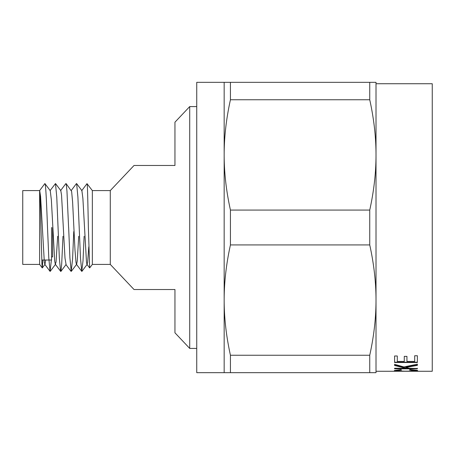 <?xml version="1.0" encoding="UTF-8"?>
<svg xmlns="http://www.w3.org/2000/svg" width="455" height="455" viewBox="0 0 455 455"><rect width="100%" height="100%" fill="white"/><g stroke="black" fill="none" stroke-linecap="round" stroke-linejoin="round"><path stroke-width="0.68" d="M87.076 183.701C87.531 183.769 87.889 204.682 88.384 227.5L89.652 267.932L92.348 264.406L92.348 190.594L86.99 183.649M42.827 260.015L42.315 267.932L41.957 264.742L40.95 227.5C40.467 202.93 40.029 190.617 39.648 190.56A1535.722 16.733 126.9 0 1 44.897 183.564C45.767 183.297 46.637 204.244 47.508 227.5L48.782 257.775L50.061 271.385L51.381 260.015M42.264 267.932L39.625 264.406L39.625 190.594L44.903 183.553M134.026 165.478L110.275 190.594L110.275 264.406L110.275 190.594L92.348 190.594M52.626 227.5L52.626 256.921L51.551 256.921M51.551 227.5L51.551 260.015L41.752 260.015M50.061 190.628L55.476 183.593L56.767 196.992L58.052 227.5M58.052 227.523L59.349 258.15L60.589 271.362L60.998 270.691L61.704 263.655L62.983 236.287M65.856 183.655L66.276 184.32L66.965 191.208L68.597 227.477M79.187 227.466L77.913 197.231L76.639 183.621L81.906 190.628M73.761 231.601L72.572 259.123L71.202 271.254L69.922 257.974L68.648 227.477M84.124 236.287L83.015 260.823L81.752 271.39L80.467 257.877L79.187 227.5M39.687 190.577L40.592 196.526L44.351 262.524L44.994 264.366L45.722 260.015M50.238 190.673L51.369 199.995L54.697 260.994L55.339 264.315L56.05 261.966L57.66 236.287M55.51 183.564L60.794 190.594L61.539 195.041L64.997 258.156L66.077 264.491L60.856 271.459M66.117 183.621L71.617 191.356L72.612 202.026L74.99 250.119L76.059 263.001L76.628 264.298L77.253 260.988L78.715 236.287M81.883 190.594L82.884 198.346L86.49 262.234L86.973 264.372L87.616 262.524L88.788 246.82M39.625 264.406L22.75 264.406L22.75 190.594L39.625 190.594M404.279 361.446L404.279 356.373L406.941 356.373L406.941 361.446L414.687 361.446L414.687 355.747L417.372 355.747L417.372 362.516L394.599 362.516L394.599 355.992L397.283 355.992L397.283 361.446L404.279 361.446M394.599 362.203L417.372 362.203M409.898 369.722L409.403 370L410.16 369.568L417.229 370.359L417.667 370.848L415.341 371.161L397.101 371.172L394.502 370.916L394.32 370.546L400.861 369.631L401.555 370.046L397.221 370.461L396.788 370.706L397.34 370.944L407.475 371.252M415.085 370.825L417.616 370.529M417.411 370.615L417.411 370.956M416.951 370.7L416.951 371.041M416.319 370.762L416.319 371.104M416.257 370.762L416.257 371.109M415.341 370.814L415.341 371.161M407.475 371.172L409.005 371.246M397.101 370.888L397.101 371.172M394.388 370.518L396.902 370.819M396.151 370.785L396.151 371.126M395.571 370.74L395.571 371.081M394.94 370.666L394.94 371.007M394.502 370.569L394.502 370.916M409.978 369.676L414.55 370.097L415.182 370.728L409.898 370.017M396.788 370.706L397.221 370.12L401.02 369.727M411.428 369.744L411.428 370.086M412.702 369.835L412.702 370.182M413.732 369.949L413.732 370.296M413.754 369.955L413.754 370.296M399.962 369.784L399.962 370.125M398.711 369.887L398.711 370.228M397.937 369.978L397.937 370.325M397.221 370.12L397.221 370.461M396.868 370.268L396.868 370.609M409.022 371.161L415.182 370.728M415.023 370.239L415.023 370.58M414.55 370.097L414.55 370.438M417.372 368.249L417.372 368.834L394.599 368.834L394.599 368.249L417.372 368.499L409.483 368.249L405.849 367.441L405.849 367.105L417.372 365.029M394.599 368.249L405.905 368.249L394.599 365.513L394.599 364.313L403.841 366.94L417.372 364.182L417.372 365.365L405.849 367.441M394.599 365.177L405.905 367.913L405.905 368.249M230.435 99.759C226.249 118.727 224.161 137.114 224.161 154.916C224.161 172.718 226.249 191.1 230.435 210.073L369.739 210.073C373.919 191.1 376.012 172.718 376.012 154.916C376.012 137.114 373.919 118.727 369.739 99.759L230.435 99.759L230.435 82.332L376.012 82.332L376.012 154.916L376.012 83.737L432.25 83.737L432.25 371.263L376.012 371.263M376.012 154.916L376.012 372.668L224.161 372.668L224.161 300.084C224.161 317.886 226.249 336.273 230.435 355.241L369.739 355.241C373.919 336.273 376.012 317.886 376.012 300.084C376.012 282.282 373.919 263.9 369.739 244.926L230.435 244.926C226.249 263.9 224.161 282.282 224.161 300.084L224.161 82.332L230.435 82.332M230.435 244.926L230.435 210.073M230.435 372.668L230.435 355.241M224.161 372.668L196.742 372.668L196.742 82.332L224.161 82.332M369.739 82.332L369.739 99.759M369.739 210.073L369.739 244.926M369.739 355.241L369.739 372.668M174.953 289.522L134.026 289.522L174.953 289.522L134.026 289.522L174.953 289.522L174.953 332.804L189.712 348.416L189.712 106.584L196.742 106.584M189.712 106.584L174.953 122.196L174.953 165.478L134.026 165.478L174.953 165.478M50.061 271.373L44.795 264.372M60.64 271.322L55.322 264.27M65.833 183.638L60.589 190.617M76.457 183.57L71.179 190.594M71.048 271.373L65.89 264.491M87.007 183.672L81.684 190.73M81.763 271.368L76.434 264.292M89.652 267.932L86.973 264.366M44.999 264.366L42.315 267.932M50.289 190.73L44.96 183.666M55.533 264.292L50.204 271.368M76.645 264.27L71.378 271.254M87.178 264.372L81.911 271.373M134.026 289.522L110.275 264.406L92.348 264.406M196.742 348.416L189.712 348.416"/></g></svg>
